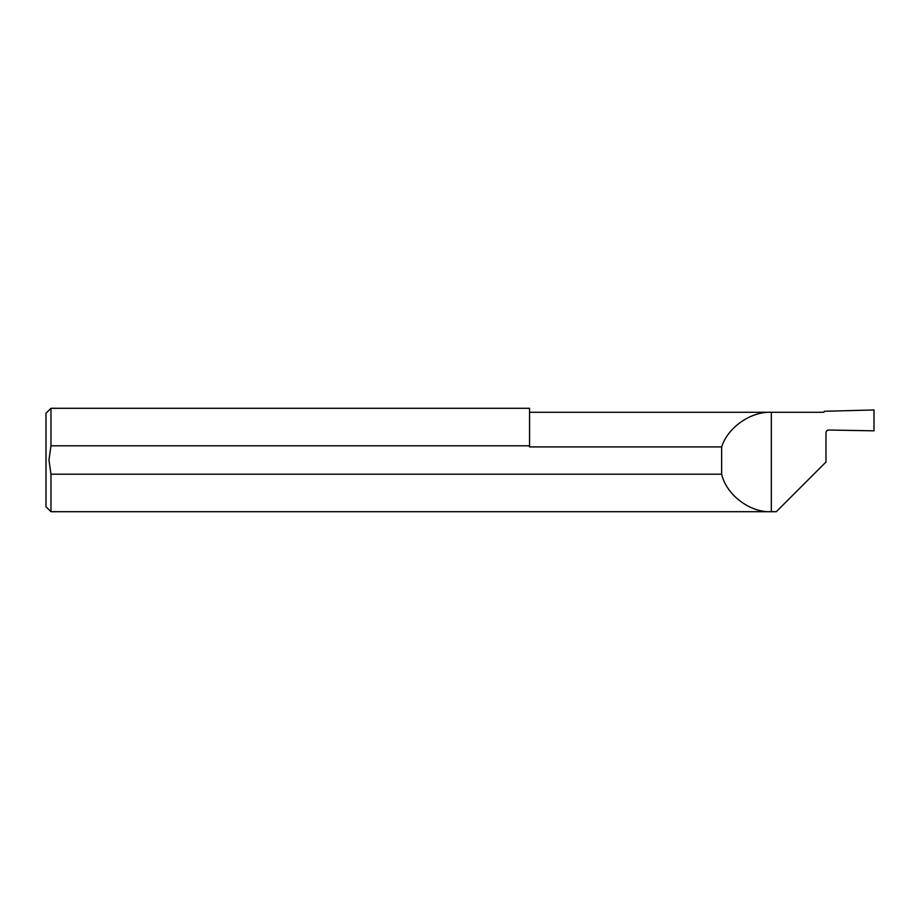 <?xml version="1.0" encoding="UTF-8"?>
<svg xmlns="http://www.w3.org/2000/svg" width="920" height="920" viewBox="0 0 920 920"><rect width="100%" height="100%" fill="white"/><g stroke="black" fill="none" stroke-linecap="round" stroke-linejoin="round"><path stroke-width="1.38" d="M50.968 511.704L46 506.736L46 413.264L50.968 408.296L50.968 445.809L48.978 460L50.968 474.191L50.968 511.704L771.328 511.704C750.11 512.819 726.386 494.914 721.648 474.191L50.968 474.191M50.968 445.809L529.552 445.809L529.552 446.913L721.648 446.913L721.648 474.191M776.296 511.704L771.328 511.704L771.328 412.275L823.331 412.275A0.989 0.989 0 0 0 824.32 411.286L874 409.952L874 430.824L828.667 430.031A2.645 2.645 0 0 0 825.976 432.676L825.976 462.024L776.296 511.704L771.328 511.704M50.968 408.296L529.552 408.296L529.552 445.809M529.552 412.275L771.328 412.275C750.777 411.366 727.893 427.317 721.648 446.913M828.667 430.031L826.93 430.64M826.631 430.928L825.976 432.584"/></g></svg>
